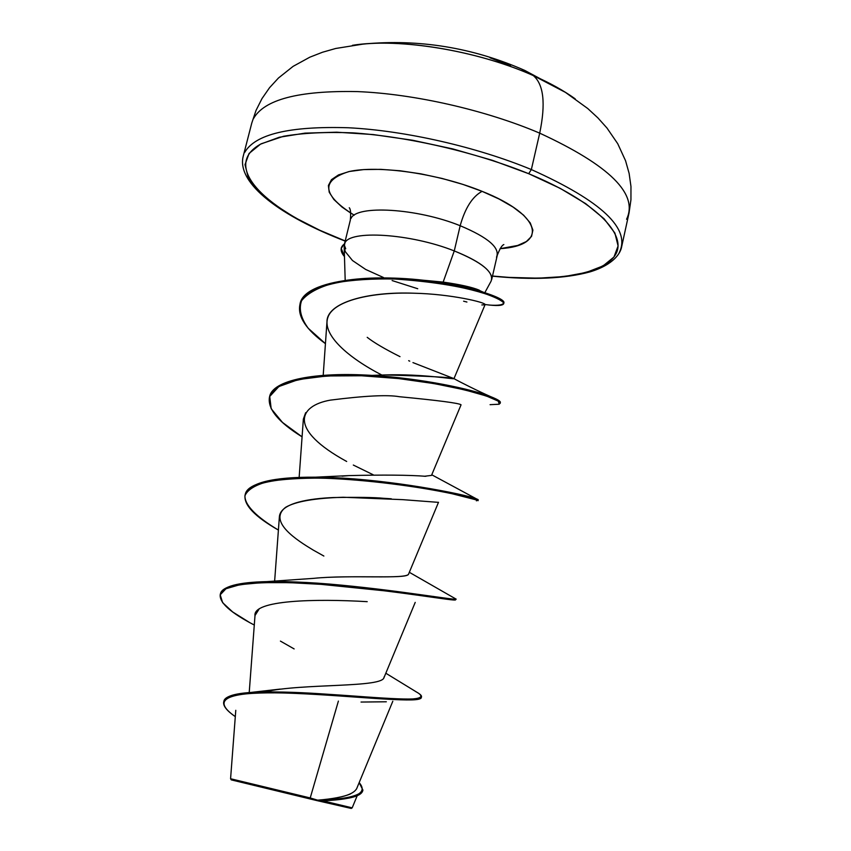 <?xml version="1.0" encoding="UTF-8"?>
<svg xmlns="http://www.w3.org/2000/svg" width="851" height="851" viewBox="0 0 851 851"><rect width="100%" height="100%" fill="white"/><g stroke="black" fill="none" stroke-linecap="round" stroke-linejoin="round"><path stroke-width="1.28" d="M353.803 45.124L366.334 43.795C413.395 39.986 483.06 53.113 533.3 75.569L521.003 68.75L533.3 75.569C543.704 84.387 545.842 103.577 539.704 133.15C609.688 165.488 638.644 194.188 626.57 219.25C638.644 194.188 609.688 165.488 539.704 133.15L531.354 169.562C601.774 201.208 631.091 228.876 619.283 252.566C631.091 228.876 601.774 201.208 531.354 169.562L528.673 173.689L492.314 160.296L452.934 148.946L412.522 140.224L373.132 134.554L336.73 132.192L305.009 133.139L279.298 137.245L260.491 144.17L249.045 153.478L245.014 164.647L248.152 177.136L257.927 190.411L273.65 203.985L294.51 217.377L319.646 230.196L345.208 240.95C265.874 210.793 219.824 166.073 261.246 143.776L283.553 136.266C302.892 132.969 325.997 131.831 352.867 132.852C408.937 136.756 475.624 152.233 528.673 173.689L531.354 169.562C477.007 146.978 405.321 130.618 348.367 127.756C289.585 125.959 255.013 134.213 244.641 152.51C255.013 134.213 289.585 125.959 348.367 127.756C405.321 130.618 477.007 146.978 531.354 169.562L539.704 133.15C485.676 110.119 414.235 93.865 357.346 91.589C298.616 90.451 263.927 99.567 253.3 118.927C263.927 99.567 298.616 90.451 357.346 91.589C414.235 93.865 485.676 110.119 539.704 133.15C545.842 103.577 543.704 84.387 533.3 75.569C477.762 50.624 398.981 37.721 352.442 45.316M575.212 98.854C563.798 90.642 549.82 82.877 533.3 75.569L566.011 92.674M310.221 797.951L230.578 778.739L317.274 800.068L310.221 797.951L338.39 701.096L310.221 797.951M235.78 710.308L230.578 778.739L231.249 779.856L316.891 800.589L317.604 800.174C340.485 798.429 353.484 794.611 356.612 788.686M344.857 243.588C340.038 246.918 339.9 251.247 344.464 256.566L341.23 248.364L344.772 243.312C348.878 229.685 410.608 233.472 454.264 250.928L443.158 282.096L454.264 250.928L460.178 225.728C488.283 237.503 500.388 248.003 496.495 257.215C500.388 248.003 488.283 237.503 460.178 225.728C465.114 208.048 472.422 196.592 482.081 191.337C543.183 215.505 547.884 245.726 500.069 248.683L517.695 245.46L526.375 241.546L531.545 236.376L532.907 230.11L530.269 222.951L523.61 215.175L513.1 207.091L499.08 199.028L482.081 191.337C472.422 196.592 465.114 208.048 460.178 225.728C417.213 208.218 356.133 204.708 350.963 218.558C356.133 204.708 417.213 208.218 460.178 225.728L454.264 250.928C410.608 233.472 348.878 229.685 344.772 243.312L344.187 247.333L345.293 251.641L344.198 247.46M421.043 280.149L424.309 280.33M392.12 280.564L417.735 288.734M345.697 248.758L344.357 245.194M264.704 691.927C301.254 683.034 384.812 688.204 384.014 677.045M328.369 577.34L330.784 577.233C369.728 575.765 408.055 578.712 408.608 574.021L438.51 502.292M342.262 476.156L348.602 475.635M424.181 476.294L431.5 475.401L461.061 404.799C459.019 403.151 438.456 400.449 399.374 396.715C438.499 400.449 459.061 403.151 461.061 404.799M375.887 375.397L384.801 374.94C429.021 376.163 452.072 377.408 453.955 378.663C454.913 379.546 422.107 373.727 385.046 374.929L384.801 374.94M269.522 397.077C272.022 379.865 316.2 371.77 371.834 375.408C421.522 378.301 471.986 389.247 490.559 396.598C478.879 391.503 458.859 381.493 453.977 378.621L485.059 304.69C486.602 302.573 450.753 293.957 413.767 293.212C367.27 291.446 326.656 302.605 326.975 321.827L323.199 375.365M381.886 375.057L382.12 375.185C348.304 357.803 322.103 334.922 327.752 317.785C332.879 300.552 372.047 291.829 413.767 293.212M305.647 412.703L303.36 419.107L299.148 477.4M391.311 498.792L383.567 498.292C374.6 497.388 357.845 497.144 333.326 497.548C309.86 498.548 281.043 502.771 279.415 516.366L274.628 581.254M401.874 592.115L404.565 593.381L401.863 592.115M258.917 609.348L255.002 615.539L249.215 692.565M362.909 790.09L359.165 782.633C368.791 793.6 355.027 799.44 317.859 800.174C344.751 799.408 359.76 796.047 362.909 790.09L362.707 790.951C360.047 796.568 346.687 799.855 322.625 800.791L352.186 807.844L317.604 800.174C332.539 798.951 343.474 796.876 350.399 793.962M385.822 673.226L418.426 693.193C427.489 699.458 411.448 700.809 370.291 697.235C331.135 694.384 279.692 690.469 250.737 692.459C233.589 693.618 224.621 696.671 223.824 701.628M421.511 696.746L421.319 697.597C420.798 702.756 373.717 698.139 320.721 694.693C267.618 691.193 225.238 692.171 223.696 702.043L223.909 701.192C225.451 691.299 267.831 690.299 320.933 693.799C373.919 697.246 421 701.884 421.511 696.746C421.756 695.522 419.798 693.799 415.66 691.555M223.696 702.043C223.005 705.968 226.877 710.83 235.301 716.627C211.622 700.182 225.302 692.246 276.341 692.82C326.699 693.65 397.247 701.532 415.703 699.671C419.671 699.277 421.543 698.437 421.319 697.15M231.249 779.867L316.891 800.589L317.274 800.068L322.625 800.791L341.815 799.142C354.952 797.61 361.941 794.728 362.781 790.515M386.322 701.777L361.037 702.054M491.027 281.277C494.42 272.49 482.166 262.374 454.264 250.928C478.368 260.64 490.889 269.714 491.814 278.128M479.262 290.159C472.326 287.255 460.295 284.564 443.158 282.096L474.422 288.457L483.155 292.106M354.229 215.186C322.21 195.124 320.423 180.593 348.878 171.594C378.269 164.871 438.52 173.583 482.081 191.337L462.806 184.369L442.105 178.455L420.905 173.849L400.161 170.774L380.791 169.349L363.622 169.594L349.357 171.487L338.528 174.902L331.475 179.657L328.38 185.507L329.22 192.22L333.858 199.485L341.996 207.048L350.782 213.122M528.673 173.689L560.266 188.39L585.722 203.676L604.093 218.781L614.901 233.068L618.092 245.95L613.965 257.002L603.082 265.906L586.233 272.448L564.287 276.554L538.183 278.181L508.898 277.394L492.495 276.032C553.214 282.117 603.465 274.83 615.571 254.577C627.591 234.408 595.349 201.347 528.673 173.689M443.158 282.096L425.053 280.383M367.207 337.336C373.929 342.613 384.865 349.048 400.002 356.643M408.671 360.675L409.746 361.154M412.948 362.6L453.923 378.599M425.894 476.305C408.831 474.986 383.11 474.762 348.74 475.613L342.091 476.166M408.64 573.925C407.799 579.648 350.24 574.563 313.551 578.361L266.98 581.616C342.442 580.01 465.603 602.668 455.625 598.849L454.477 598.221M220.345 594.285C222.217 586.499 237.769 582.265 266.98 581.616M245.162 494.761C248.981 482.815 272.437 476.954 315.508 477.177C383.184 477.549 468.635 494.91 476.72 499.026L478.219 499.845L477.049 500.058L478.219 499.899C479.581 498.409 429.095 486.049 366.09 479.964C303.116 473.762 248.279 478.156 245.258 494.346L245.056 495.165C248.066 478.996 302.903 474.624 365.877 480.826C428.893 486.921 479.39 499.25 478.039 500.718L478.219 499.899M490.559 396.598C498.048 399.545 501.239 401.672 500.111 402.991M299.946 304.584C302.828 278.575 380.961 272.203 441.946 282.926C456.732 285.351 469.252 288.042 479.517 291.021C497.175 296.456 505.249 300.52 503.739 303.201M254.289 625.038C230.674 612.794 219.313 602.678 220.218 594.7C222.505 581.414 277.181 579.85 340.836 586.009C404.502 592.094 456.179 601.529 455.53 599.849L455.71 599.019C456.381 600.668 404.704 591.211 341.038 585.116C277.405 578.957 222.717 580.552 220.43 593.87L220.218 594.7M476.411 500.845L477.241 500.143L450.466 493.314C419.298 486.9 367.94 479.581 322.465 478.156C300.648 477.964 282.245 479.166 267.235 481.751C254.896 485.166 247.46 489.836 244.928 495.771C244.694 505.398 257.023 517.334 278.405 530.067C254.821 516.621 243.705 504.994 245.056 495.165M490.08 404.672L499.271 404.225L498.271 401.14L486.527 396.045L464.593 389.832L434.287 383.62L398.64 378.567L361.473 375.759L326.858 375.961L298.435 379.557L278.894 386.535L269.724 396.47L271.171 408.703L282.479 422.436L302.073 436.84C278.532 422.256 267.65 409.129 269.416 397.481C273.15 378.557 328.124 371.483 390.449 377.727C452.806 383.822 502.143 398.928 500.133 403.417L500.314 402.619C502.335 398.108 453.009 382.971 390.652 376.876C328.326 370.632 273.352 377.727 269.618 396.672L269.416 397.481M489.41 305.073C498.399 305.69 503.143 304.935 503.632 302.839C501.271 300.073 494.059 296.669 482.006 292.627C459.338 285.989 430.383 281.458 395.141 279.043C372.685 278.532 352.431 279.841 334.369 282.968C318.604 287.212 307.668 293.127 301.562 300.711C298.637 309.062 300.882 318.274 308.296 328.337L325.433 343.666C306.169 329.592 297.637 316.7 299.85 304.977C304.254 284.287 355.378 275.256 409.969 279.958C464.689 284.511 505.749 298.69 503.728 303.616C502.888 305.786 496.665 306.083 485.07 304.52M503.728 303.616L503.909 302.828C505.941 297.882 464.88 283.691 410.161 279.128C355.58 274.426 304.456 283.479 300.041 304.19L299.85 304.977M294.127 648.919L280.415 641.101M254.992 615.698C252.736 600.115 314.7 598.583 367.217 601.668M323.869 556.043L313.083 550.001C297.776 540.747 267.416 521.748 285.542 507.356C295.446 501.505 314.689 498.133 343.272 497.25L402.725 499.654L437.957 502.324M373.259 474.805L353.314 465.05M346.676 461.476C288 429.404 298.105 405.789 330.348 400.13C364.76 395.768 387.769 394.619 399.374 396.715M485.006 304.764L481.836 304.945M466.922 302.031L463.614 301.19M455.359 599.976L385.992 590.966L321.082 584.35L289.34 582.637L261.619 582.648L240.014 584.648L225.983 588.732L220.196 594.817L222.632 602.668L232.685 611.965L249.269 622.326M383.471 277.511L365.653 269.437L352.505 260.544L345.293 251.641M357.186 795.738L352.186 807.844L351.229 808.439L316.891 800.589L350.942 808.344M235.759 780.803L234.972 780.622M490.006 57.772L510.504 65.782M492.463 276.181C532.492 280.16 565.064 278.713 590.158 271.841C614.624 264.342 620.783 252.417 621.687 246.567L629.049 212.899L630.942 199.772L630.963 186.497L629.123 173.391L625.559 160.743L617.741 143.723L606.965 128.012L597.87 117.863L587.764 108.534L564.851 91.951L524.705 70.388C472.943 47.635 419.256 38.848 363.632 44.018L335.709 48.475L322.508 52.241L309.828 57.187L293.127 66.346L278.468 78.005L269.554 87.696L262.002 98.578L256.023 110.439L251.79 123.023L243.184 156.393C236.387 183.859 281.841 216.782 345.176 241.088M503.845 244.567C502.005 245.194 499.824 248.747 497.292 255.247L491.665 279.639M344.187 247.333L345.187 280.224M349.272 207.75C350.633 209.165 350.974 213.324 350.304 220.228L344.698 243.046M356.537 788.983L392.8 701.256M384.067 677.449L415.214 602.391M280.224 689.087L250.737 692.459M484.857 292.638L491.016 281.298M477.688 289.563L481.102 291.255L479.517 291.021M424.287 280.319L441.946 282.926M385.046 374.929L371.834 375.408M431.755 474.784L476.72 499.026M348.74 475.613L315.508 477.177M409.32 572.298L455.625 598.849M341.485 247.301L341.294 248.066"/></g></svg>
